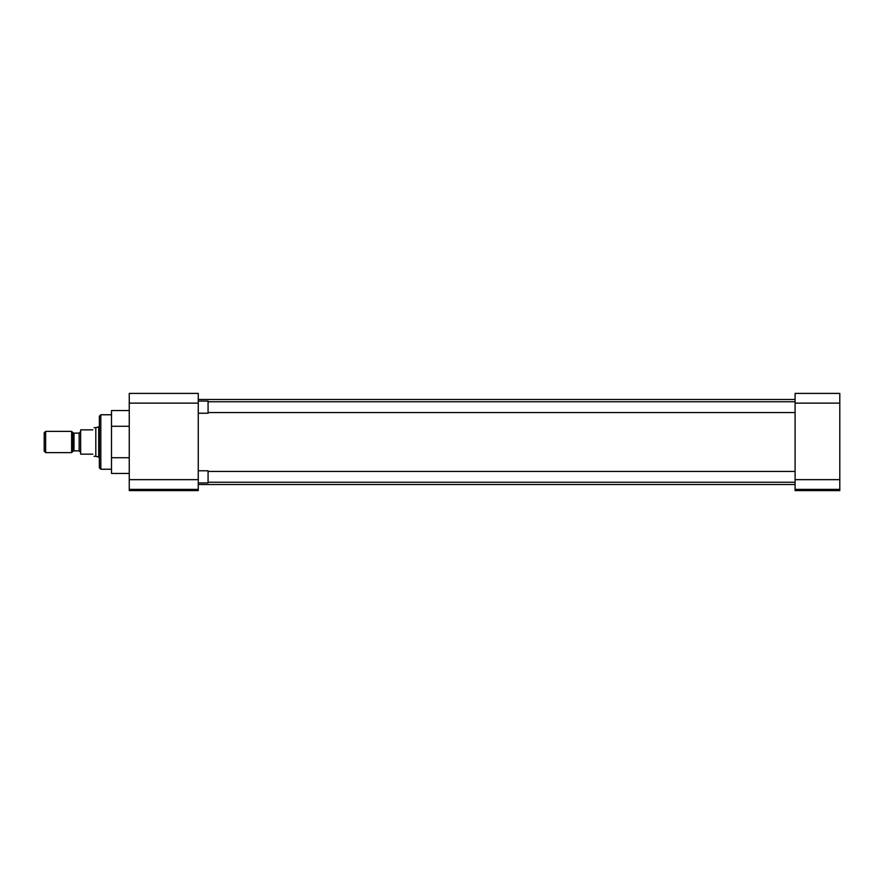 <?xml version="1.0" encoding="UTF-8"?>
<svg xmlns="http://www.w3.org/2000/svg" width="884" height="884" viewBox="0 0 884 884"><rect width="100%" height="100%" fill="white"/><g stroke="black" fill="none" stroke-linecap="round" stroke-linejoin="round"><path stroke-width="1.33" d="M99.362 416.22L99.362 467.78L100.82 469.238L100.82 414.762L99.362 416.22M198.259 479.658L129.252 479.658L129.252 393.402L198.259 393.402L198.259 490.598L129.252 490.598L129.252 489.382L198.259 489.382M129.252 410.552L111.506 410.552L111.506 473.448L129.252 473.448M129.252 479.658L129.252 489.382M111.506 426.276L129.252 426.276M111.506 457.724L129.252 457.724M839.8 403.126L839.8 393.402L795.092 393.402L795.092 403.126L839.8 403.126L839.8 479.658L795.092 479.658L795.092 403.126M795.092 479.658L795.092 489.382L839.8 489.382L839.8 479.658M839.8 489.382L839.8 490.598L795.092 490.598L795.092 489.382M198.259 482.918L208.072 482.918L208.072 470.774L198.259 470.774M198.259 413.226L208.072 413.226L208.072 401.082L198.259 401.082M99.362 426.884L98.71 426.884L98.71 457.116L99.362 457.116M98.71 426.884L95.815 427.668L95.815 456.332L98.71 457.116M92.798 429.845C94.466 426.972 94.466 426.972 92.798 429.845L80.654 429.845L80.654 454.155L92.798 454.155C94.466 457.028 94.466 457.028 92.798 454.155M71.626 431.37L71.626 452.63L45.648 452.63L45.648 431.37L71.626 431.37L72.941 432.685L72.941 451.315L71.626 452.63M45.648 431.37L44.2 432.817L44.2 451.183L45.648 452.63M129.252 403.126L198.259 403.126M80.654 452.376L79.14 450.873L79.14 433.127L80.654 431.624M79.14 433.127L74.002 433.127L74.002 450.873L72.941 451.315M111.506 414.762L100.82 414.762M111.506 469.238L100.82 469.238M198.259 399.48L795.092 399.48M198.259 484.52L795.092 484.52M795.092 482.244L208.072 482.244M795.092 471.448L208.072 471.448M795.092 412.552L208.072 412.552M795.092 401.756L208.072 401.756M74.002 433.127L72.941 432.685M95.815 427.668L94.058 427.668M95.815 456.332L94.058 456.332M79.14 450.873L74.002 450.873"/></g></svg>
